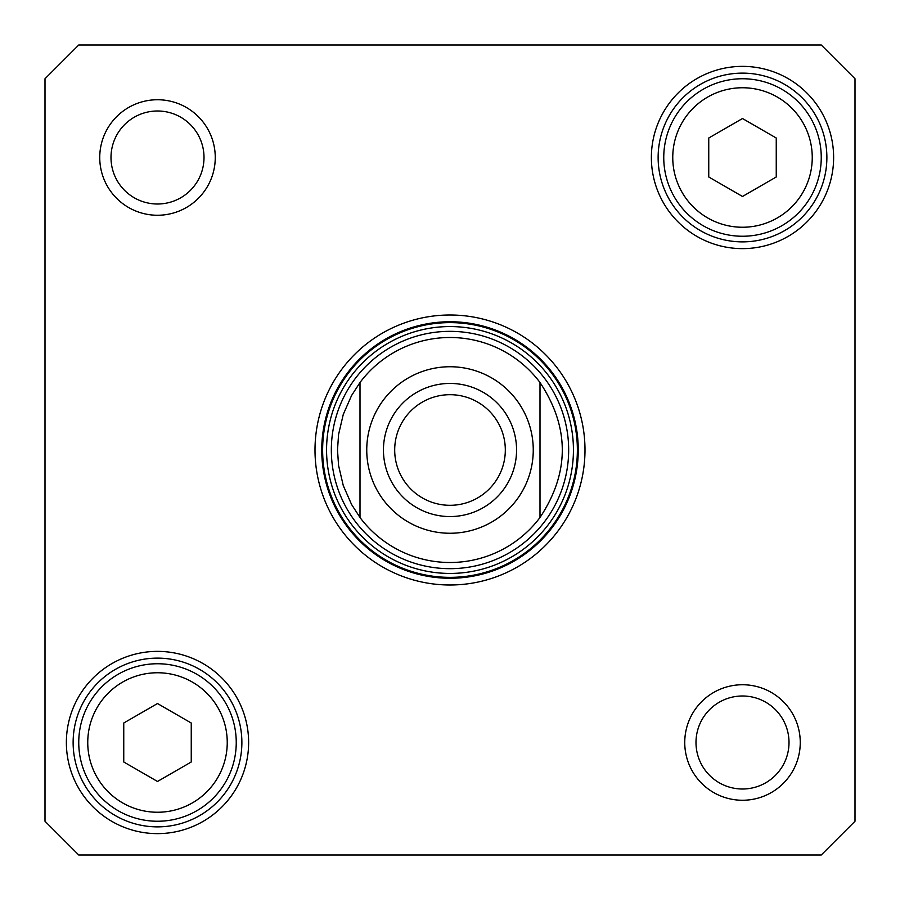 <?xml version="1.0" encoding="UTF-8"?>
<svg xmlns="http://www.w3.org/2000/svg" width="900" height="900" viewBox="0 0 900 900"><rect width="100%" height="100%" fill="white"/><g stroke="black" fill="none" stroke-linecap="round" stroke-linejoin="round"><path stroke-width="1.35" d="M540 382.5C569.722 427.5 569.722 472.5 540 517.5L540 382.5L540 517.5A112.5 112.5 0 0 1 360 517.5L351.574 504.484L343.271 485.572L338.569 465.469L337.5 450L338.569 434.531L343.271 414.428L351.574 395.516L360 382.5L360 517.5L360 382.5A112.5 112.5 0 0 1 540 382.5A112.5 112.5 0 0 0 360 382.5A112.5 112.5 0 0 1 540 382.5A112.5 112.5 0 0 0 360 382.5M505.316 450A55.316 55.316 0 0 1 422.348 497.902A55.316 55.316 0 0 1 422.348 402.098A55.316 55.316 0 0 1 505.316 450M516.566 450A66.566 66.566 0 0 0 416.723 392.355A66.566 66.566 0 0 0 416.723 507.645A66.566 66.566 0 0 0 516.566 450M360 517.5A112.5 112.5 0 0 0 540 517.5A112.5 112.5 0 0 1 360 517.5A112.5 112.5 0 0 0 540 517.5M450 568.676A118.676 118.676 0 0 0 552.769 390.668A118.676 118.676 0 0 0 347.231 390.668A118.676 118.676 0 0 0 450 568.676M821.25 45L855 78.75L855 821.25L821.25 855L78.75 855L45 821.25L45 78.75L78.75 45L821.25 45M789.008 742.5A46.508 46.508 0 0 1 719.246 782.775A46.508 46.508 0 0 1 719.246 702.225A46.508 46.508 0 0 1 789.008 742.5M800.258 742.5A57.758 57.758 0 0 0 713.621 692.482A57.758 57.758 0 0 0 713.621 792.518A57.758 57.758 0 0 0 800.258 742.5M204.007 157.5A46.508 46.508 0 0 1 134.246 197.775A46.508 46.508 0 0 1 134.246 117.225A46.508 46.508 0 0 1 204.007 157.5M215.257 157.5A57.758 57.758 0 0 0 128.621 107.483A57.758 57.758 0 0 0 128.621 207.518A57.758 57.758 0 0 0 215.257 157.5M450 321.75A128.25 128.25 0 0 1 561.071 514.125A128.25 128.25 0 0 1 338.929 514.125A128.25 128.25 0 0 1 450 321.75M450 315A135 135 0 0 0 333.09 517.5A135 135 0 0 0 566.91 517.5A135 135 0 0 0 450 315M241.875 742.5A84.375 84.375 0 0 1 115.312 815.569A84.375 84.375 0 0 1 115.312 669.431A84.375 84.375 0 0 1 241.875 742.5M248.625 742.5A91.125 91.125 0 0 0 111.938 663.581A91.125 91.125 0 0 0 111.938 821.419A91.125 91.125 0 0 0 248.625 742.5M826.875 157.5A84.375 84.375 0 0 1 700.312 230.569A84.375 84.375 0 0 1 700.312 84.431A84.375 84.375 0 0 1 826.875 157.5M833.625 157.5A91.125 91.125 0 0 0 696.938 78.581A91.125 91.125 0 0 0 696.938 236.419A91.125 91.125 0 0 0 833.625 157.5M157.5 703.53L191.25 723.015L191.25 761.985L157.5 781.47L123.75 761.985L123.75 723.015L157.5 703.53M78.75 742.5A78.75 78.75 0 0 0 196.875 810.697A78.75 78.75 0 0 0 196.875 674.303A78.75 78.75 0 0 0 78.75 742.5A78.75 78.75 0 0 0 196.875 810.697A78.75 78.75 0 0 0 196.875 674.303A78.75 78.75 0 0 0 78.75 742.5M776.25 138.015L776.25 176.985L742.5 196.47L708.75 176.985L708.75 138.015L742.5 118.53L776.25 138.015M703.125 89.302A78.75 78.75 0 0 0 703.125 225.697A78.75 78.75 0 0 0 821.25 157.5A78.75 78.75 0 0 0 703.125 89.302A78.75 78.75 0 0 0 703.125 225.697A78.75 78.75 0 0 0 821.25 157.5A78.75 78.75 0 0 0 703.125 89.302M366.75 450A83.25 83.25 0 0 1 491.625 377.899A83.25 83.25 0 0 1 491.625 522.101A83.25 83.25 0 0 1 366.75 450M450 573.435A123.435 123.435 0 0 0 556.898 388.282A123.435 123.435 0 0 0 343.103 388.282A123.435 123.435 0 0 0 450 573.435M450 577.361A127.361 127.361 0 0 0 560.306 386.314A127.361 127.361 0 0 0 339.694 386.314A127.361 127.361 0 0 0 450 577.361M87.75 742.5A69.75 69.75 0 0 1 192.375 682.099A69.75 69.75 0 0 1 192.375 802.901A69.75 69.75 0 0 1 87.75 742.5M707.625 97.099A69.75 69.75 0 0 1 812.25 157.5A69.75 69.75 0 0 1 707.625 217.901A69.75 69.75 0 0 1 707.625 97.099"/></g></svg>
